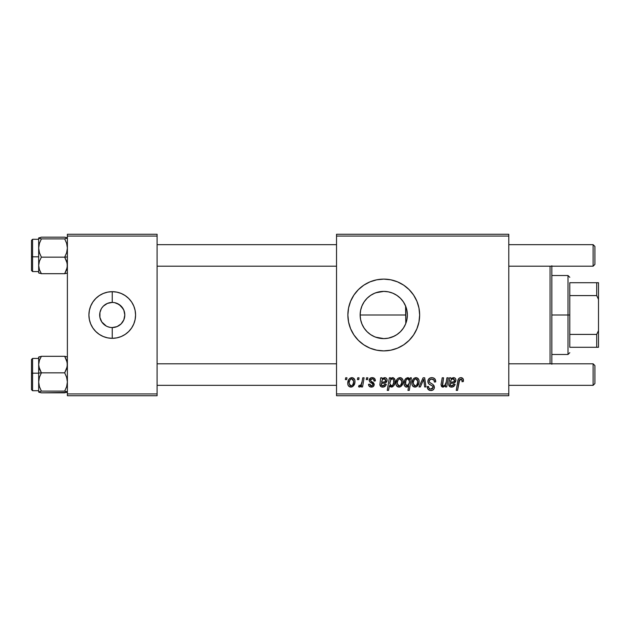 <?xml version="1.0" encoding="UTF-8"?>
<svg xmlns="http://www.w3.org/2000/svg" width="630" height="630" viewBox="0 0 630 630"><rect width="100%" height="100%" fill="white"/><g stroke="black" fill="none" stroke-linecap="round" stroke-linejoin="round"><path stroke-width="0.94" d="M374.677 336.798L379.047 338.137L383.757 338.609A23.609 23.609 0 0 1 360.147 315A23.609 23.609 0 0 1 383.757 291.391L379.063 291.855L374.669 293.202M368.778 333.254L370.267 334.38M365.55 330.041L367.077 331.711M361.966 324.088L360.612 319.686L360.147 314.992L360.62 310.283L360.147 314.992L360.612 319.686L361.99 324.151L364.156 328.167M364.156 301.833L363.108 303.542M387.986 338.231L383.757 338.609L379.15 338.16L374.724 336.814L370.637 334.632L367.062 331.695L364.124 328.12L361.943 324.033L360.596 319.607L360.147 315L360.596 310.393L361.943 305.967L364.124 301.88L367.062 298.305L365.542 299.974M370.172 295.683L368.755 296.761M370.038 348.162A35.886 35.886 0 0 0 383.741 350.886A35.886 35.886 0 0 1 347.87 315A35.886 35.886 0 0 1 383.757 279.114A35.886 35.886 0 0 0 370.038 281.838M353.91 295.076A35.886 35.886 0 0 0 350.611 301.258L353.918 295.06L358.383 289.627L363.817 285.162L370.023 281.846A35.886 35.886 0 0 0 353.926 295.053M350.603 301.274A35.886 35.886 0 0 0 353.91 334.924L350.603 328.734L348.563 322.001L347.87 315L348.563 307.999L350.603 301.266M353.926 334.947A35.886 35.886 0 0 0 370.007 348.146L363.817 344.838L358.383 340.373L353.918 334.94M123.244 308.936L119.22 304.558L114.691 302.683L117.054 303.392L121.125 306.117L123.85 310.196L124.803 315L123.85 319.804L121.125 323.883L117.054 326.608L112.242 327.561L112.242 338.326A23.326 23.326 0 0 1 88.917 315A23.326 23.326 0 0 1 112.242 291.674L112.242 302.439L113.888 302.55M113.282 302.479L112.242 302.439A12.561 12.561 0 0 0 99.682 315A12.561 12.561 0 0 0 112.242 327.561A12.561 12.561 0 0 1 99.682 315A12.561 12.561 0 0 1 112.242 302.439L107.439 303.392L112.242 302.439A12.561 12.561 0 0 1 124.803 315A12.561 12.561 0 0 1 112.242 327.561L117.054 326.608M108.541 327.002L110.471 327.435M111.211 327.521L112.242 327.561A12.561 12.561 0 0 0 124.803 315A12.561 12.561 0 0 0 112.242 302.439L112.242 291.674A23.326 23.326 0 0 0 99.288 295.604L103.32 293.446L107.691 292.123L112.242 291.674L116.794 292.123L121.173 293.446L125.205 295.604L128.74 298.51L131.638 302.038L133.796 306.07L135.119 310.448L135.568 315L135.119 319.552L133.796 323.93L131.638 327.962L128.74 331.49L125.205 334.396L121.173 336.554L116.794 337.877L112.242 338.326L107.691 337.877L103.32 336.554L99.288 334.396L95.752 331.49A23.326 23.326 0 0 0 128.725 331.506M106.297 326.064L101.8 321.977L99.926 317.449L99.926 312.551L101.249 308.936M104.257 324.694L105.265 325.442M102.525 322.954L103.359 323.883M101.249 321.064L101.8 321.977M99.28 295.604A23.326 23.326 0 0 0 95.76 298.494L99.288 295.604M95.736 298.518A23.326 23.326 0 0 0 95.736 331.482M336.53 234.258L508.788 234.258L508.788 236.053L336.53 236.053L336.53 393.947L508.788 393.947L508.788 234.258L336.53 234.258L336.53 236.053L336.53 234.258M372.236 377.638L374.527 378.449L375.354 380.898L374.047 381.063L373.645 379.457L372.676 378.835L370.598 379.583L370.731 380.977L373.551 382.82L374.204 384.268L373.425 386.403L370.905 387.064L369.148 386.182L368.503 384.324L369.81 384.166L370.267 385.458L371.188 385.93L372.795 385.206L372.684 383.82L369.81 381.945L369.164 380.512L370.109 378.299L372.236 377.638C370.424 377.654 369.4 378.536 369.156 380.284L369.81 381.945L372.779 383.961L372.905 384.702L371.535 385.954L369.81 384.166L368.503 384.324C368.66 386.127 369.645 387.056 371.472 387.096C373.149 387.025 374.062 386.159 374.212 384.497L370.731 380.977L370.464 380.181L372.173 378.78C373.48 378.937 374.102 379.693 374.047 381.063L375.354 380.733C375.267 378.748 374.228 377.716 372.236 377.638M380.693 377.803L382.048 377.803L382.174 378.937L384.032 377.74L385.733 377.835L386.788 378.835L387.088 380.591L385.497 382.835L381.402 383.512L381.347 385.182L382.575 385.946L384.261 385.466L384.977 384.166L386.284 384.324L385.402 386.009L383.371 387.056L381.229 386.788L379.882 384.709L380.693 377.803L379.882 384.709C380.126 386.308 381.079 387.103 382.764 387.096C384.591 387.033 385.765 386.111 386.284 384.324L384.977 384.166L382.875 385.954L381.221 384.599L381.402 383.512L383.615 383.182C385.694 383.221 386.859 382.252 387.096 380.268C387.072 378.693 386.3 377.819 384.772 377.638L382.174 378.937L382.048 377.803L380.693 377.803L380.796 378.402M395.908 383.284L396.853 379.591L398.16 378.197L400.31 377.654L402.318 378.748L403.043 380.607L402.877 383.253L400.837 386.56L399.452 387.072L397.625 386.796L396.262 385.3L395.908 383.284C395.853 385.489 396.861 386.765 398.955 387.096C401.83 386.403 403.208 384.465 403.082 381.276C403.082 379.126 402.042 377.913 399.979 377.638C397.183 378.339 395.829 380.221 395.908 383.284L395.955 382.315M460.869 377.638L463.113 378.843L463.326 381.552L462.01 381.717L462.058 380.055L461.341 379.213L459.703 379.575L457.561 390.364L456.238 390.364L458.207 379.599L459.286 378.11L460.869 377.638C458.971 377.937 457.947 379.11 457.797 381.158L456.238 390.364L457.561 390.364L459.073 381.465L460.782 379.102L462.137 380.622L462.01 381.717L463.326 381.552L463.436 380.41C463.428 378.669 462.577 377.748 460.869 377.638M409.957 379.457L410.248 377.803L411.406 377.803L409.279 390.364L407.956 390.364L408.72 385.977L407.185 387.009L405.72 386.922L404.562 385.828L404.066 383.717L404.57 380.52L406.051 378.323L408.508 377.764L409.957 379.457L407.76 377.638C405.184 378.543 403.948 380.465 404.066 383.41C403.917 385.418 404.751 386.647 406.57 387.096L408.72 385.977L407.956 390.364L409.279 390.364L411.406 377.803L410.248 377.803L409.957 379.457M418.95 386.938L423.1 377.803L424.699 377.803L425.951 386.938L424.644 386.938L423.722 379.213L420.36 386.938L418.95 386.938L420.36 386.938L423.722 379.213L424.644 386.938L425.951 386.938L424.699 377.803L423.1 377.803L418.95 386.938M427.88 381.331L428.534 379.189L430.329 377.866L432.645 377.693L434.81 378.772L435.708 381.89L434.401 382.04L433.983 380.048L432.401 379.158L430.377 379.378L429.195 380.977L429.613 382.41L432.928 384.442L434.196 385.993L434.172 388.529L432.865 390.057L430.164 390.474L427.809 388.954L427.227 386.607L428.534 386.481L428.912 388.088L430.463 389.025L432.432 388.639L433.101 387.269L432.605 386.151L428.683 383.733L427.88 381.331C427.92 383.032 428.747 384.198 430.361 384.843L432.605 386.151L433.101 387.269L430.928 389.057C429.455 388.986 428.66 388.222 428.526 386.765L427.219 386.883C427.392 389.175 428.613 390.387 430.888 390.521C433.07 390.45 434.235 389.34 434.401 387.19L432.928 384.442L429.518 382.308L429.18 381.205C429.4 379.795 430.251 379.095 431.731 379.102L434.07 380.189L434.401 382.04L435.708 381.89C435.747 379.197 434.456 377.779 431.818 377.638C429.424 377.748 428.116 378.976 427.88 381.331M345.366 379.599L345.665 377.803L346.973 377.803L346.697 379.599L345.366 379.599L346.697 379.599L346.973 377.803L345.665 377.803L345.366 379.599M370.023 281.846L376.756 279.807L383.757 279.114L390.757 279.807L397.491 281.846L403.696 285.162L409.13 289.627L413.595 295.06L416.91 301.266L418.958 307.999L419.643 315L418.958 322.001L416.91 328.734L413.595 334.94L409.13 340.373L403.696 344.838L397.491 348.154L390.757 350.193L383.757 350.886L376.756 350.193L370.023 348.154M411.894 383.284L412.839 379.591L414.146 378.197L416.296 377.654L418.304 378.748L419.029 380.607L418.863 383.253L416.824 386.56L415.438 387.072L413.611 386.796L412.248 385.3L411.894 383.284C411.831 385.489 412.847 386.765 414.942 387.096C417.816 386.403 419.194 384.465 419.068 381.276C419.068 379.126 418.029 377.913 415.965 377.638C413.17 378.339 411.815 380.221 411.894 383.284L411.902 383.623M449.529 377.803L450.883 377.803L451.009 378.937L452.868 377.74L454.569 377.835L455.624 378.835L455.923 380.591L454.332 382.835L450.237 383.512L450.182 385.182L451.411 385.946L453.096 385.466L453.813 384.166L455.12 384.324L454.238 386.009L452.206 387.056L450.064 386.788L448.717 384.709L449.529 377.803L448.717 384.709C448.962 386.308 449.922 387.103 451.6 387.096C453.427 387.033 454.6 386.111 455.12 384.324L453.813 384.166L451.71 385.954L450.056 384.599L450.237 383.512L452.45 383.182C454.529 383.221 455.695 382.252 455.931 380.268C455.907 378.693 455.136 377.819 453.608 377.638L451.009 378.937L450.883 377.803L449.529 377.803M446.229 382.04L446.946 377.803L448.269 377.803L446.725 386.938L445.402 386.938L445.662 385.402L443.355 387.056L441.488 386.442L441.047 384.489L442.221 377.803L443.536 377.803L442.599 385.639L443.528 385.954L444.851 385.332L446.229 382.04C446.134 384.111 445.174 385.418 443.363 385.954L442.347 384.843L443.536 377.803L442.221 377.803L441.024 384.875L442.945 387.096L445.662 385.402L445.402 386.938L446.725 386.938L448.269 377.803L446.946 377.803L446.229 382.04M389.364 377.803L390.687 377.803L390.458 379.071L392.01 377.756L393.293 377.732L394.923 379.764L394.9 383.197L393.797 385.733L391.482 387.096L390.23 386.67L389.427 385.584L388.56 390.364L387.245 390.364L389.364 377.803L387.245 390.364L388.56 390.364L389.427 385.584L391.482 387.096C394.01 386.182 395.215 384.268 395.089 381.355C395.254 379.37 394.451 378.134 392.679 377.638L390.458 379.071L390.687 377.803L389.364 377.803M347.784 383.284L348.729 379.591L350.044 378.197L352.194 377.654L354.202 378.748L354.926 380.607L354.753 383.253L352.721 386.56L351.327 387.072L349.508 386.796L348.146 385.3L347.784 383.284C347.728 385.489 348.744 386.765 350.831 387.096C353.714 386.403 355.084 384.465 354.966 381.276C354.958 379.126 353.926 377.913 351.855 377.638C349.067 378.339 347.705 380.221 347.784 383.284L347.791 383.623M357.43 379.599L357.738 377.803L359.045 377.803L358.769 379.599L357.43 379.599L358.769 379.599L359.045 377.803L357.738 377.803L357.43 379.599M362.108 381.449L362.77 377.803L364.093 377.803L362.549 386.938L361.226 386.938L361.557 385.048L360.163 386.859L358.549 386.765L359.076 385.339L360.045 385.576L361.006 384.765L362.108 381.449C362.037 383.386 361.242 384.78 359.73 385.631L359.076 385.339L358.549 386.765L359.439 387.096L361.557 385.048L361.226 386.938L362.549 386.938L364.093 377.803L362.77 377.803L362.108 381.449M366.243 379.599L366.542 377.803L367.849 377.803L367.581 379.599L366.243 379.599L367.581 379.599L367.849 377.803L366.542 377.803L366.243 379.599M336.53 395.742L508.788 395.742L508.788 236.053L336.53 236.053L336.53 395.742L336.53 393.947L508.788 393.947L508.788 395.742L336.53 395.742M67.386 234.258L157.098 234.258L157.098 236.053L67.386 236.053L67.386 393.947L157.098 393.947L157.098 234.258L67.386 234.258L67.386 236.053L67.386 234.258M95.752 331.49L92.846 327.962L90.696 323.93L89.365 319.552L88.917 315L89.365 310.448L90.696 306.07L92.846 302.038L95.752 298.51M67.386 395.742L157.098 395.742L157.098 236.053L67.386 236.053L67.386 395.742L67.386 393.947L157.098 393.947L157.098 395.742L67.386 395.742M128.748 331.482A23.326 23.326 0 0 0 128.748 298.518M128.725 298.494A23.326 23.326 0 0 0 112.242 291.674A23.326 23.326 0 0 1 135.568 315A23.326 23.326 0 0 1 112.242 338.326L112.242 327.561L110.604 327.45M92.846 327.962L90.696 323.93M90.696 306.07L92.846 302.038M131.638 302.038L133.796 306.07M133.796 323.93L131.638 327.962M114.691 302.683L114.022 302.565M122.685 321.977L123.244 321.064M101.8 308.023L103.359 306.117L107.439 303.392M109.793 327.316L107.439 326.608M406.712 320.544L405.665 323.82M406.941 310.535L407.374 315L406.941 319.481M405.665 306.18L406.689 309.377M403.743 302.416L405.303 305.337M403.365 301.841L402.995 301.305M397.034 295.47L400.231 298.077M401.066 298.935L402.294 300.368M393.341 293.423L396.191 294.927M389.072 291.989L392.104 292.911M375.771 292.777L383.757 291.391L387.993 291.769M373.598 293.682L374.614 293.226M388.308 291.832L383.757 291.391L379.15 291.84L374.724 293.186L370.637 295.368L367.117 298.242M364.187 301.794L364.794 300.927M360.612 310.346L361.966 305.912M363.077 326.395L361.998 324.166M364.778 329.049L364.187 328.214M374.63 336.782L373.7 336.365M388.308 338.168L383.757 338.609A23.609 23.609 0 0 0 407.374 315A23.609 23.609 0 0 0 383.757 291.391L388.363 291.84L392.797 293.186L396.876 295.368L400.452 298.305L403.389 301.88L405.57 305.967L406.917 310.393L407.374 315L406.917 319.607L405.57 324.033L403.389 328.12L400.452 331.695L396.876 334.632L392.797 336.814L388.363 338.16L383.757 338.609L375.582 337.152M392.096 337.089L389.072 338.003M396.191 335.073L393.348 336.577M400.231 331.923L397.034 334.53M402.995 328.695L401.058 331.073M405.303 324.67L403.735 327.584M383.772 350.886A35.886 35.886 0 0 0 409.13 340.381M409.138 340.373A35.886 35.886 0 0 0 409.138 289.627M409.13 289.619A35.886 35.886 0 0 0 383.772 279.114M383.757 279.114A35.886 35.886 0 0 1 419.643 315A35.886 35.886 0 0 1 383.757 350.886M390.891 292.493L388.426 291.855M397.223 295.604L394.175 293.808M399.932 297.793L398.617 296.651M405.594 306.015L405.791 323.489L406.972 319.339L407.374 315L406.972 310.692L405.791 306.511L403.428 301.943M398.617 333.349L399.932 332.199M388.426 338.145L394.183 336.184L397.223 334.396M429.644 378.181L429.038 378.63M428.534 379.189L428.164 379.851M427.912 381.906L428.022 382.465M431.511 385.458L432.07 385.78M432.164 388.805L431.715 388.97M428.25 389.521L429.463 390.301M432.802 384.363L432.156 383.969M433.054 379.347L433.637 379.677M423.84 380.559L423.982 381.898M415.012 377.787L412.839 379.591M411.941 382.315L411.902 382.796M411.925 383.969L412.036 384.647M412.587 385.891L413.044 386.403M416.824 386.56L418.139 385.095M419.021 382.268L419.06 381.772M414.343 385.812L414.997 385.954L413.201 383.284C413.123 381.04 414.036 379.536 415.95 378.78L417.761 381.418C417.887 383.717 416.966 385.237 414.997 385.954L415.178 385.946M413.839 380.504L413.209 382.93M416.997 384.576L417.753 381.78L417.233 379.433L415.595 378.819L414.005 380.181M406.051 378.323L405.397 378.992M404.901 379.788L404.255 381.544M405.389 386.749L405.956 387.009M406.626 379.386L407.862 378.78L409.492 381.189L409.201 383.276L406.996 385.954L405.366 383.386C405.255 381.182 406.09 379.646 407.862 378.78L406.626 379.386L405.925 380.622L405.523 384.647L406.381 385.812L407.452 385.875L408.484 384.977L409.303 382.843M459.616 377.913L459.018 378.331M459.073 381.465L459.191 380.835M459.309 380.363L459.483 379.914M462.058 380.055L462.137 380.622M449.529 380.331L449.434 380.756M454.348 385.875L454.915 384.898M454.891 382.512L455.687 381.52M452.608 381.985L450.458 382.371C450.552 380.425 451.458 379.228 453.198 378.78L454.561 380.764M454.348 381.213L453.789 381.693L454.632 380.276C454.356 381.536 453.513 382.127 452.088 382.04L451.261 382.15M450.923 380.575L450.458 382.371M451.623 379.465L451.19 380.024M441.22 383.316L441.094 384.095M442.134 386.938L442.528 387.064M403.074 380.937L402.68 379.315M401.279 377.913L400.648 377.701M399.026 377.787L397.333 378.921L396.12 381.37M397.058 386.403L397.877 386.907M400.837 386.56L402.153 385.095M403.074 381.772L403.082 381.276M398.357 385.812L399.01 385.954L397.215 383.284C397.136 381.04 398.05 379.536 399.963 378.78L401.782 381.418C401.901 383.717 400.979 385.237 399.01 385.954L399.192 385.946M397.853 380.504L397.223 382.93M401.019 384.576L401.743 382.142L401.42 379.677L399.609 378.819L398.018 380.181M392.388 386.899L392.797 386.686M394.286 384.938L394.648 384.087M394.9 383.197L395.089 381.355M394.994 380.126L394.829 379.441M389.852 383.119L390.742 379.906L392.254 378.78L393.411 379.567L393.781 381.63C393.86 383.702 393.073 385.143 391.403 385.954L389.836 383.599L390.671 385.71L392.561 385.371M392.01 378.803L390.742 379.906L389.883 382.638M392.97 379.016L392.128 378.787M379.945 383.859L379.898 384.284M381.229 386.788L381.725 386.97M385.513 385.875L386.08 384.898M386.056 382.512L386.662 381.859M386.851 381.52L387.041 380.906M386.97 379.291L386.788 378.835M383.772 381.985L381.623 382.371C381.717 380.425 382.623 379.228 384.363 378.78L385.725 380.764M385.513 381.213L384.954 381.693L385.796 380.276C385.521 381.536 384.678 382.127 383.253 382.04L382.426 382.15M382.079 380.575L381.623 382.371M382.788 379.465L382.355 380.024M370.999 379.11L370.598 379.583M374.173 384.04L374.212 384.497M370.345 386.946L369.818 386.718M368.707 385.45L368.558 384.898M354.926 380.607L354.564 379.315M350.91 377.787L348.729 379.591M348.201 380.709L348.004 381.37M347.839 382.315L347.799 382.796M348.146 385.3L348.484 385.891M352.721 386.56L354.036 385.095M350.233 385.812L350.886 385.954L349.091 383.284C349.012 381.04 349.933 379.536 351.847 378.78L353.658 381.418C353.784 383.717 352.863 385.237 350.886 385.954L351.067 385.946M349.729 380.504L349.107 382.93M352.894 384.576L353.65 381.78L353.131 379.433L351.493 378.819L349.894 380.181M361.179 384.497L360.809 385.009M360.73 386.34L361.179 385.717M413.201 383.284L414.146 385.694M415.359 385.922L416.808 384.891M409.398 382.41L409.327 379.984L407.862 378.78M454.632 380.276L453.773 378.874L452.033 379.134M452.954 381.93L453.789 381.693M397.215 383.284L398.16 385.694M399.373 385.922L400.822 384.891M392.773 385.111L393.734 382.292L393.411 379.567M385.796 380.276L384.938 378.874L383.197 379.134M384.119 381.93L384.954 381.693M349.091 383.284L350.044 385.694M351.249 385.922L352.705 384.891M550.053 266.199L550.053 363.801L550.053 266.199M551.848 363.801L551.848 266.199M405.791 306.511L405.791 323.489M551.848 265.766L551.848 364.234M38.879 366.747L38.674 373.07L41.383 372.834L39.438 368.841L38.674 364.573L39.43 360.329L41.383 356.304L64.685 356.304L67.189 362.4L67.189 366.707L64.685 372.834L41.383 372.834L38.879 366.747M32.579 373.18L32.579 358.423L32.579 373.18L38.674 373.18L32.579 373.18L32.579 390.718L32.579 373.18L31.5 373.275L32.579 373.18M38.674 358.423L32.579 358.423L31.5 359.502L31.5 373.275L31.5 359.588M66.63 356.722L64.685 356.304L66.622 360.297L67.386 364.573L66.638 368.818L64.685 372.834L66.622 377.252L67.386 381.969L66.638 386.662L64.685 391.104L41.383 391.104L39.438 386.694L38.674 381.969L39.43 377.283L41.383 372.834L64.685 372.834L66.622 377.252L67.386 381.969L66.638 386.662L64.685 391.104L67.386 391.97L64.685 392.836L41.383 392.836L38.674 391.97L41.383 391.104L64.685 391.104L67.189 391.75L66.63 392.419L41.383 392.836L38.745 392.104M64.685 356.304L41.383 356.304L38.674 357.123L38.674 392.033M38.674 357.517L39.438 356.722M38.674 382.355L38.674 391.97L41.383 391.104L39.438 386.694L38.674 381.969L39.43 377.283L41.383 372.834L38.674 373.07L38.674 381.969M31.5 389.584L31.5 373.275L31.5 389.639L32.579 390.718L38.674 390.718M38.674 391.97L39.438 392.419M38.745 357.037L38.674 364.573L39.43 360.329L41.383 356.304M66.63 392.419L67.189 392.199L66.63 392.419M67.189 356.942L67.189 357.399M38.871 357.399L38.871 356.942L38.871 357.399M38.871 392.199L39.43 392.419M67.189 237.801L64.685 237.163L67.386 238.03L64.685 238.896L66.622 243.306L67.386 248.031L66.638 252.717L64.685 257.166L67.386 256.93L64.685 257.166L67.189 263.253L67.189 267.569L64.685 273.696L41.383 273.696L39.438 269.703L38.674 265.427L39.43 261.182L41.383 257.166L39.438 252.748L38.674 248.031L39.43 243.338L41.383 238.896L38.674 238.03L41.383 237.163L64.685 237.163L41.383 237.163L38.674 238.03L38.674 272.483M38.674 271.577L32.579 271.577L32.579 256.82L31.5 256.725L31.5 270.498L32.579 271.577L32.579 256.82L38.674 256.82L32.579 256.82L32.579 239.282L32.579 256.82L31.5 256.725L31.5 240.416M67.386 238.03L64.685 238.896L41.383 238.896L64.685 238.896L66.622 243.306L67.386 248.031L66.638 252.717L64.685 257.166L41.383 257.166L64.685 257.166L66.622 261.159L67.386 265.427L66.638 269.671L64.685 273.696L66.63 273.278M39.43 273.278L38.674 272.829L41.383 273.696L64.685 273.696M38.674 238.03L38.674 265.427L39.43 261.182L41.383 257.166L39.438 252.748L38.674 248.031L39.43 243.338L41.383 238.896L38.871 238.25L38.871 237.801M31.5 270.412L31.5 240.361L32.579 239.282L38.674 239.282M41.383 273.696L39.438 269.703L38.674 265.427L38.674 272.892M38.871 273.058L38.871 272.601M67.189 272.601L67.189 273.058L67.189 272.601M593.113 385.339L594.909 383.544L594.909 365.597L593.113 363.801L593.113 385.339L593.113 363.801L508.788 363.801L593.113 363.801L594.909 365.597L594.909 383.544L593.113 385.339L508.788 385.339L593.113 385.339M336.53 363.801L157.098 363.801L336.53 363.801M157.098 385.339L336.53 385.339L157.098 385.339M593.113 266.199L594.909 264.403L594.909 246.456L593.113 244.66L593.113 266.199L593.113 244.66L508.788 244.66L593.113 244.66L594.909 246.456L594.909 264.403L593.113 266.199L508.788 266.199L593.113 266.199M157.098 266.199L336.53 266.199L157.098 266.199M336.53 244.66L157.098 244.66L336.53 244.66M569.788 282.705L569.788 295.588L569.788 282.705L596.705 282.705L569.788 282.705M569.788 315L569.788 295.588L569.788 334.412L569.788 315L568 315L569.788 315M551.848 275.523L568 275.523L568 315L568 275.523L569.788 277.318M360.147 315L405.791 315L360.147 315M551.848 315L568 315L551.848 315M569.788 347.295L569.788 334.412L569.788 347.295L598.5 347.295L598.5 330.64L596.705 334.412L569.788 334.412L596.705 334.412L596.705 347.295L596.705 334.412L598.5 330.64L598.5 347.295L569.788 347.295M551.848 354.477L568 354.477L568 315L568 354.477L569.788 352.682M598.5 282.705L596.705 282.705L596.705 295.588L598.5 299.36L598.5 330.64L598.5 282.705L598.5 299.36L596.705 295.588L596.705 282.705L598.5 282.705M569.788 295.588L596.705 295.588L569.788 295.588"/></g></svg>

